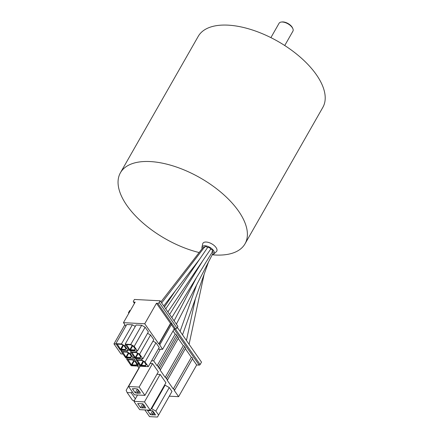 <?xml version="1.0" encoding="UTF-8"?>
<svg xmlns="http://www.w3.org/2000/svg" width="439" height="439" viewBox="0 0 439 439"><rect width="100%" height="100%" fill="white"/><g stroke="black" fill="none" stroke-linecap="round" stroke-linejoin="round"><path stroke-width="0.66" d="M212.262 254.708A6.903 3.375 -150.3 0 0 213.793 254.066A6.903 3.375 -150.3 0 0 213.497 250.526A6.903 3.375 -150.3 0 0 206.862 246.07A6.903 3.375 -150.3 0 0 201.94 247.305A6.903 3.375 -150.3 0 0 202.088 248.748M213.793 254.066L216.389 251.64A7.968 3.902 -150.3 0 0 216.048 247.552A7.968 3.902 -150.3 0 0 208.388 242.41A7.968 3.902 -150.3 0 0 202.703 243.832L201.94 247.305M199.152 252.54A71.716 35.098 29.7 0 1 126.827 205.37A71.716 35.098 29.7 0 1 120.429 172.757L198.241 36.338A71.716 35.098 29.7 0 1 252.31 29.962A71.716 35.098 29.7 0 1 316.431 74.789A71.716 35.098 29.7 0 1 322.83 107.407L245.017 243.821A71.716 35.098 29.7 0 1 212.218 254.79M120.429 172.757A71.716 35.098 29.7 0 1 174.502 166.381A71.716 35.098 29.7 0 1 238.618 211.203A71.716 35.098 29.7 0 1 245.017 243.821M284.735 45.524L292.934 31.153A7.968 3.902 -150.3 0 0 292.824 28.573A7.968 3.902 -150.3 0 0 292.22 27.531A7.968 3.902 -150.3 0 0 281.366 22.038A7.968 3.902 -150.3 0 0 279.089 23.256L270.896 37.628M281.366 22.038L282.178 21.95A7.172 3.512 29.7 0 1 291.946 26.894A7.172 3.512 29.7 0 1 292.489 27.833L292.824 28.573M177.318 336.96A0.999 0.488 29.7 0 1 178.229 337.437A0.999 0.488 29.7 0 1 178.481 338.079L160.405 369.77A0.999 0.488 -150.3 0 0 160.092 369.073A0.999 0.488 -150.3 0 0 159.088 368.628L159.17 368.491M178.25 338.491L183.266 345.702L165.19 377.392L159.994 369.929A0.999 0.488 -150.3 0 0 160.405 369.77M183.266 345.702A0.999 0.488 29.7 0 1 184.265 346.141A0.999 0.488 29.7 0 1 184.583 346.843L166.507 378.533A0.999 0.488 -150.3 0 0 166.194 377.831A0.999 0.488 -150.3 0 0 165.19 377.392M173.279 389.009A0.999 0.488 29.7 0 1 174.283 389.448A0.999 0.488 29.7 0 1 174.596 390.15L192.672 358.46A0.999 0.488 -150.3 0 0 192.359 357.758A0.999 0.488 -150.3 0 0 191.355 357.319L173.279 389.009L167.089 380.114A0.999 0.488 -150.3 0 0 167.5 379.96A0.999 0.488 -150.3 0 0 167.188 379.258A0.999 0.488 -150.3 0 0 166.183 378.819L166.096 378.687A0.999 0.488 -150.3 0 0 166.507 378.533M184.407 347.145A0.999 0.488 29.7 0 1 185.324 347.628A0.999 0.488 29.7 0 1 185.576 348.27L167.5 379.96M191.355 357.319L185.34 348.681M174.596 390.15A0.999 0.488 29.7 0 1 174.184 390.304L178.613 396.664L196.688 364.974L192.436 358.872M160.295 349.219L153.666 360.842L157.102 365.775L175.177 334.084L173.026 330.995M175.177 334.084A0.999 0.488 29.7 0 1 176.176 334.523A0.999 0.488 29.7 0 1 176.494 335.226L158.419 366.916A0.999 0.488 -150.3 0 0 158.1 366.214A0.999 0.488 -150.3 0 0 157.102 365.775M158.177 367.064L158.007 367.07A0.999 0.488 -150.3 0 0 158.419 366.916M176.319 335.528A0.999 0.488 29.7 0 1 177.235 336.011A0.999 0.488 29.7 0 1 177.488 336.653L159.412 368.343A0.999 0.488 -150.3 0 0 159.099 367.641A0.999 0.488 -150.3 0 0 158.095 367.202M159.088 368.628L159 368.497A0.999 0.488 -150.3 0 0 159.412 368.343M144.908 395.38L139.125 387.077L128.567 386.523L134.35 394.831L144.908 395.38L158.336 371.838L152.552 363.536L139.125 387.077M140.315 365.923L128.567 386.523M134.032 388.559L137.462 388.992L139.898 392.054L140.354 393.141L136.968 393.218L136.787 392.954L138.444 390.051M177.345 327.406L201.512 362.12L200.135 364.535A0.796 0.483 145.1 0 1 199.174 365.105L196.688 364.974M169.273 387.549L165.097 385.201L151.669 408.742L155.845 411.085L169.273 387.549L171.984 391.44L157.453 417.05L149.534 416.638L144.859 409.927M151.669 408.742L151.115 408.714M165.097 385.201L164.543 385.173M171.984 391.44L157.453 417.05M158.556 414.981L155.845 411.085M150.632 410.69L152.646 410.794L155.538 414.948L150.418 414.679L147.526 410.531L150.632 410.69M153.831 412.067L152.152 415.02M154.533 413.072L153.524 414.844M152.635 410.794L150.418 414.679M153.628 411.859L151.971 414.762M133.917 401.35L139.701 409.658L150.259 410.207L144.475 401.899L133.917 401.35L137.544 394.996M144.475 401.899L160.142 374.44L165.926 382.742L150.259 410.207M160.142 374.44L156.948 374.269M143.899 404.934L145.71 407.968L140.584 407.705L137.692 403.551L142.818 403.814L143.899 404.934M144.003 405.087L142.318 408.045M144.7 406.091L143.69 407.864M142.801 403.814L140.584 407.705M143.794 404.879L142.137 407.782M139.35 391.264L138.34 393.037M138.653 390.266L136.968 393.218M133.895 388.806L132.342 388.724L135.234 392.878L136.787 392.954M137.451 388.987L135.234 392.878M152.552 363.536L150.127 363.41M151.653 360.737L153.666 360.842M169.355 396.181L178.613 396.664M140.266 366.011L137.407 365.863L139.026 368.189M137.407 365.863L138.697 363.596M132.391 392.022L131.157 392.757L135.371 398.804M138.889 367.992L126.152 390.32L127.118 392.543L131.157 392.757M127.118 392.543L132.545 400.33L134.444 400.428M175.084 328.86A0.796 0.483 -34.9 0 1 174.228 329.283L174.009 329.272M211.993 251.437A1.751 0.856 29.7 0 1 213.124 253.051L176.374 324.119M163.736 305.972L199.553 259.312L207.565 247.58A1.751 0.856 29.7 0 1 208.92 247.53A1.751 0.856 29.7 0 1 210.402 248.595A1.751 0.856 29.7 0 1 210.599 249.281A1.751 0.856 29.7 0 1 212.586 250.477A1.751 0.856 29.7 0 1 212.739 251.289L171.803 317.562M167.868 311.909L210.599 249.281M177.938 326.369L176.988 328.026L159.187 302.455L160.131 300.797L177.938 326.369M160.131 300.797L134.422 299.453L133.472 301.116A1.196 0.724 -34.9 0 0 133.423 301.845A1.196 0.724 -34.9 0 0 133.89 302.07L135.163 302.136L123.452 322.66L125.861 326.117M156.465 303.245L144.755 323.768L158.803 343.94L170.508 323.417L156.465 303.245L157.738 303.316A1.196 0.724 -34.9 0 0 159.187 302.455M171.331 324.602L174.267 328.816L162.562 349.34L159.653 344.736A0.598 0.291 -150.3 0 0 159.9 344.642L171.611 324.119A0.598 0.291 29.7 0 0 171.419 323.697A0.598 0.291 29.7 0 0 170.82 323.433L170.508 323.417M159.9 344.642A0.598 0.291 -150.3 0 0 159.714 344.22A0.598 0.291 -150.3 0 0 159.11 343.956L158.803 343.94M174.267 328.816L175.54 328.882A1.196 0.724 -34.9 0 0 176.988 328.026M135.146 358.438L134.455 359.651L126.69 359.25L131.212 365.736L136.798 366.027L138.417 363.196M138.384 363.146L137.709 364.326L134.455 359.651M137.709 364.326L136.798 366.027M127.387 358.032L126.69 359.25M136.688 363.931L136.013 365.111L136.93 364.282L134.943 361.429L132.397 359.92L128.051 359.695L131.354 364.869L133.648 360.842M133.906 360.957L131.354 364.869M136.046 365.056L132.018 364.842L132.029 365.407L136.375 365.632L136.013 365.111M134.164 361.077L132.018 364.842M132.029 365.407L131.667 364.886M136.699 358.52L136.008 359.733L140.529 366.225L148.289 366.631L159.22 347.463L155.966 342.793L145.035 361.955L141.599 360.024L136.008 359.733M142.291 358.811L141.599 360.024M152.981 341.114L155.966 342.793M148.289 366.631L145.035 361.955M140.672 365.358L137.363 360.178L141.715 360.408L144.261 361.917L146.247 364.771L145.331 365.599L145.688 366.121L141.342 365.89L140.672 365.358L142.966 361.33M137.725 360.699L138.005 360.216M146 364.419L145.331 365.599M143.482 361.566L141.342 365.89M145.364 365.539L141.336 365.33M143.218 361.445L140.979 365.374M131.277 350.734L130.586 351.946L135.102 358.438L142.867 358.839L153.798 339.676L150.544 335.006L139.613 354.169L136.172 352.237L130.586 351.946M136.869 351.024L136.172 352.237M147.553 333.327L150.544 335.006M142.867 358.839L139.613 354.169M140.579 356.627L139.904 357.812L140.826 356.984L138.839 354.13L136.293 352.621L131.941 352.391L132.304 352.912L132.583 352.424M139.937 357.752L135.909 357.544L135.92 358.103L140.266 358.328L139.904 357.812M132.304 352.912L135.245 357.565L137.544 353.543M137.797 353.658L135.245 357.565M138.06 353.774L135.909 357.544M135.92 358.103L135.558 357.582M115.847 343.671L121.438 343.962L132.369 324.8L126.778 324.509L115.847 343.671L120.363 350.163L128.128 350.569L128.803 349.384M121.438 343.962L124.874 345.894L125.549 344.714M132.369 324.8L135.272 326.429M128.128 350.569L124.874 345.894M125.839 348.357L125.164 349.537L126.086 348.709L124.1 345.855L121.554 344.346L117.202 344.116L120.511 349.296L122.805 345.268M123.057 345.383L120.511 349.296M123.321 345.504L121.18 349.828L120.818 349.312M125.203 349.477L121.175 349.268M121.18 349.828L125.527 350.059L125.164 349.537M117.564 344.637L117.844 344.154M121.96 350.245L121.268 351.458L125.79 357.95L133.549 358.356L134.224 357.176M127.551 350.536L126.86 351.754L121.268 351.458M126.86 351.754L130.295 353.68L130.97 352.501M133.549 358.356L130.295 353.68M131.261 356.144L130.592 357.324L131.508 356.495L129.521 353.642L126.975 352.133L122.629 351.908L122.991 352.424L123.266 351.941M130.624 357.264L126.597 357.055L126.602 357.615L130.954 357.845L130.592 357.324M122.991 352.424L125.933 357.083L128.226 353.055M128.484 353.17L125.933 357.083M128.742 353.291L126.597 357.055M126.602 357.615L126.24 357.099M130.751 344.45L141.682 325.288L136.095 324.992L125.164 344.16L129.681 350.646L137.445 351.052L148.377 331.889L145.122 327.214L134.191 346.382L130.751 344.45L125.164 344.16M141.682 325.288L145.122 327.214M137.445 351.052L134.191 346.382M135.157 348.84L134.482 350.026L134.844 350.541L130.498 350.317L129.823 349.779L132.123 345.756M129.823 349.779L126.52 344.604L130.866 344.829L133.412 346.338L135.404 349.197L134.482 350.026M134.515 349.965L130.487 349.751L130.498 350.317M132.638 345.987L130.487 349.751M132.375 345.872L130.136 349.795M126.882 345.125L127.156 344.637M162.562 349.34L158.281 349.115M144.755 323.768L123.452 322.66M121.581 350.909L121.087 350.201M123.041 354.004L120.939 353.894L113.959 343.874L116.061 343.984M113.959 343.874L124.885 324.717M130.367 310.543L129.73 310.51L128.435 312.771L128.814 313.259M128.435 312.771L128.797 313.292M160.904 301.911L203.153 247.376A1.751 0.856 29.7 0 1 204.854 247.437M161.645 302.976L204.815 246.734A1.751 0.856 29.7 0 1 206.061 246.608A1.751 0.856 29.7 0 1 207.565 247.58M200.135 364.535L175.304 328.871M174.228 329.283L199.174 365.105M134.608 303.102L133.89 302.07M170.82 323.433L159.11 343.956M157.738 303.316L175.54 328.882M204.146 274.194L189.077 344.258M182.52 334.842L208.509 261.973M180.089 331.346L196.65 284.906M186.438 340.466L195.432 298.63M174.107 320.871L196.469 277.629M134.471 303.349L133.423 301.845M164.444 306.987L175.402 290.772M169.619 314.423L202.494 261.2M165.728 308.836L199.542 259.323"/></g></svg>
